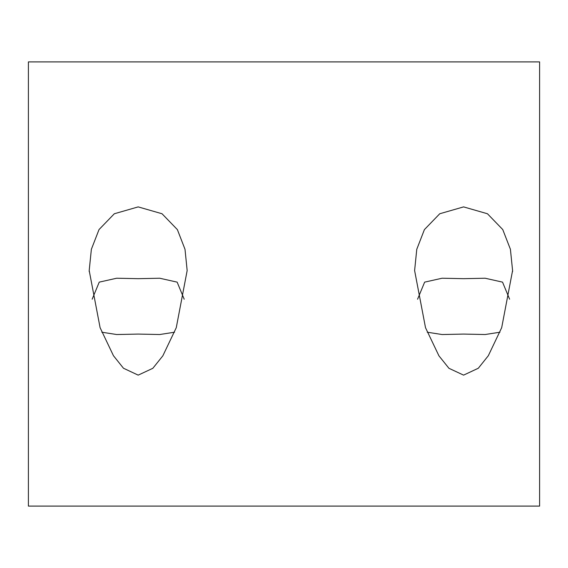<?xml version="1.0" encoding="UTF-8"?>
<svg xmlns="http://www.w3.org/2000/svg" width="568" height="568" viewBox="0 0 568 568"><rect width="100%" height="100%" fill="white"/><g stroke="black" fill="none" stroke-linecap="round" stroke-linejoin="round"><path stroke-width="0.85" d="M499.968 332.209L485.115 334.531L463.594 334.083L442.074 334.531L427.221 332.209M101.814 332.209L116.667 334.531L138.187 334.083L159.7 334.531L174.561 332.209M184.202 299.215L177.145 282.14L159.707 278.228L138.187 278.675L116.66 278.228L99.244 282.133L92.165 299.208M138.187 375.128L123.469 368.241L113.458 355.717L100.096 327.679L89.197 270.553L91.37 249.281L99.024 229.571L114.324 213.76L138.187 206.894L162.029 213.753L177.379 229.621L185.005 249.288L187.163 270.553L176.265 327.693L162.838 355.831L152.835 368.305L138.187 375.128M417.579 299.215L424.637 282.14L442.074 278.228L463.594 278.675L485.115 278.228L502.538 282.133L509.61 299.208M463.594 206.894L439.753 213.753L424.402 229.621L416.777 249.288L414.612 270.553L425.51 327.693L438.936 355.831L448.947 368.305L463.594 375.128L478.313 368.241L488.324 355.717L501.686 327.679L512.585 270.553L510.412 249.281L502.758 229.571L487.458 213.76L463.594 206.894M539.6 506.102L28.4 506.102L28.4 61.898L539.6 61.898L539.6 506.102M89.204 270.553L89.204 271.625M512.577 270.553L512.577 271.625"/></g></svg>
